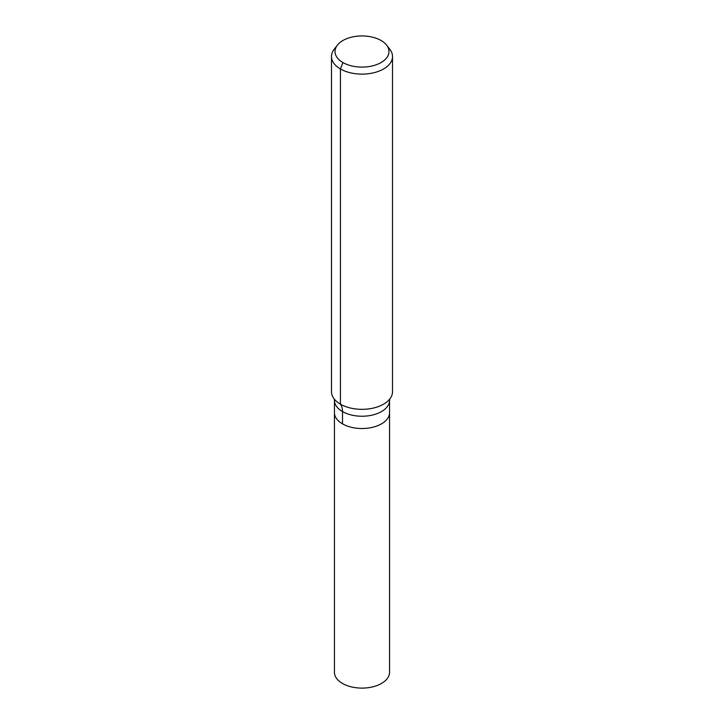 <?xml version="1.0" encoding="UTF-8"?>
<svg xmlns="http://www.w3.org/2000/svg" width="724" height="724" viewBox="0 0 724 724"><rect width="100%" height="100%" fill="white"/><g stroke="black" fill="none" stroke-linecap="round" stroke-linejoin="round"><path stroke-width="1.09" d="M389.566 412.617A27.566 15.91 180 0 1 362 428.527A27.566 15.91 180 0 1 334.434 412.617L334.434 672.189A27.566 15.91 180 0 0 342.506 683.447A27.566 15.91 180 0 0 372.552 686.895A27.566 15.91 180 0 0 389.566 672.189L389.566 412.617A27.566 15.91 180 0 1 362 428.527A27.566 15.91 180 0 1 334.434 412.617L334.434 400.327A27.566 15.91 180 0 0 362 416.237A27.566 15.91 180 0 0 389.566 400.327L389.566 412.617M381.086 40.508A26.987 15.584 180 0 1 386.634 45.16A26.987 15.584 180 0 1 362 67.106A26.987 15.584 180 0 1 337.366 45.16A26.987 15.584 180 0 1 381.086 40.508M386.634 45.16L389.856 49.313A30.517 17.62 180 0 1 392.517 56.508A30.517 17.62 180 0 1 362 74.12A30.517 17.62 180 0 1 331.483 56.508A30.517 17.62 180 0 1 334.144 49.313L337.366 45.16M392.517 56.508L392.517 391.711A30.517 17.62 180 0 1 389.566 399.268A30.517 17.62 180 0 1 362 409.332A30.517 17.62 180 0 1 334.434 399.268A30.517 17.62 180 0 1 331.483 391.711L331.483 56.508M342.914 62.545L340.425 68.961L340.425 404.164A20.344 11.747 -60 0 1 342.506 411.576L342.506 423.866M389.838 398.888L389.566 400.327M334.162 398.888L334.434 400.327"/></g></svg>
